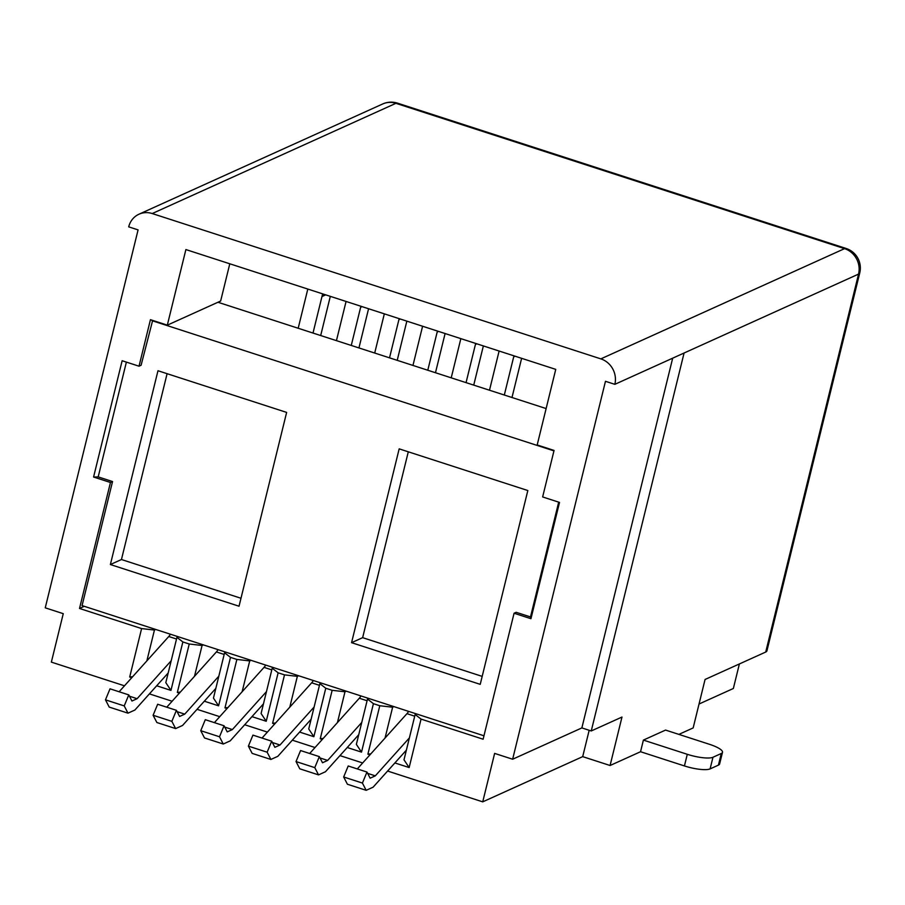 <?xml version="1.0" encoding="UTF-8"?>
<svg xmlns="http://www.w3.org/2000/svg" width="905" height="905" viewBox="0 0 905 905"><rect width="100%" height="100%" fill="white"/><g stroke="black" fill="none" stroke-linecap="round" stroke-linejoin="round"><path stroke-width="1.36" d="M387.6 771.037L482.727 801.853L494.628 753.401L512.637 759.227L581.87 727.914L591.248 730.957L621.984 717.054L610.083 765.506L640.548 751.727L643.398 740.098L665.56 730.075L709.441 744.295A20.555 4.91 -166.2 0 1 722.484 752.327A20.555 4.91 -166.2 0 1 721.274 753.503L712.97 757.259A20.555 4.91 -166.2 0 1 687.291 754.306L643.398 740.098M512.637 759.227L605.468 381.299L614.846 384.331A20.555 19.096 -114.3 0 0 600.841 358.878L844.557 248.637L395.926 103.317L152.221 213.546A20.555 19.096 -114.3 0 0 138.985 214.202A20.555 19.096 -114.3 0 0 128.702 226.861L138.08 229.893L45.25 607.832L63.26 613.669L51.359 662.121L124.471 685.809M223.264 744.023L204.507 737.948L200.752 730.697L205.299 719.69L224.055 725.765L219.508 736.772L223.264 744.023L230.187 740.89L263.468 703.841M214.395 722.631L264.034 667.37A14.39 4.061 107.9 0 0 265.708 665.085M266.466 691.612L232.381 729.566L227.234 731.896L224.055 725.765M175.627 728.593L156.87 722.518L153.103 715.267L157.662 704.248L176.418 710.323L171.859 721.342L175.627 728.593L182.55 725.459L215.82 688.411M166.758 707.201L216.397 651.939A14.39 4.061 107.9 0 0 218.071 649.643M218.829 676.182L184.744 714.124L179.586 716.455L176.418 710.323M127.978 713.163L109.222 707.088L105.466 699.837L110.025 688.818L128.782 694.893L124.223 705.911L127.978 713.163L134.902 710.029L168.183 672.981M119.121 691.771L168.76 636.509A14.39 4.061 107.9 0 0 170.434 634.213M171.192 660.752L137.108 698.694L131.949 701.024L128.782 694.893M261.093 713.513L272.213 668.207L278.129 672.811L266.228 721.262L261.093 713.513M273.525 667.607L272.213 668.207M251.024 660.322L249.712 660.91L242.133 691.748M227.958 707.529L224.972 707.891L236.872 659.44L249.712 660.91M213.456 698.083L224.576 652.777L230.492 657.381L218.591 705.832L213.456 698.083M225.888 652.177L224.576 652.777M203.387 644.892L202.075 645.48L194.496 676.318M180.321 692.099L177.335 692.461L189.236 644.009L202.075 645.48M165.807 682.642L176.939 637.346L182.855 641.95L170.955 690.402L165.807 682.642M178.251 636.747L176.939 637.346M155.739 629.461L154.438 630.05L146.859 660.888M132.684 676.668L129.698 677.031L141.599 628.579L154.438 630.05M149.416 693.886L172.108 701.239M197.052 709.316L219.757 716.67M244.689 724.747L267.394 732.1M292.326 740.177L315.031 747.53M339.963 755.607L362.667 762.96M152.221 213.546L600.841 358.878M170.955 690.402L156.689 685.775M131.757 677.698L129.698 677.031M141.599 628.579L79.516 608.465L84.289 606.305M483.971 735.788L82.072 605.592L112.537 481.551L110.455 482.489L79.516 608.465M110.455 482.489L93.577 477.026L122.141 360.733L139.019 366.197L141.101 365.258L152.662 320.404M558.69 502.151L530.5 616.939L516.144 612.3L514.074 613.239L530.952 618.703L559.516 502.411L542.638 496.947L554.064 450.43L537.185 444.966L555.749 369.376L185.887 249.565L167.323 325.155L150.445 319.68L139.019 366.197M514.074 613.239L483.123 739.215L421.051 719.102L415.135 714.498L404.003 759.804L409.151 767.553L421.051 719.102M347.248 747.507L361.514 752.123L373.414 703.671L379.783 705.742L367.882 754.193L369.941 754.861M394.885 762.938L409.151 767.553M299.612 732.077L313.865 736.693L325.766 688.241L332.146 690.311L320.246 738.763L322.304 739.43M278.129 672.811L284.509 674.87L272.609 723.333L274.668 724M266.228 721.262L251.963 716.647M227.031 708.558L224.972 707.891M236.872 659.44L230.492 657.381M218.591 705.832L204.326 701.205M179.394 693.128L177.335 692.461M189.236 644.009L182.855 641.95M699.045 704.011L733.355 688.49L739.385 663.953M272.382 742.519L280.018 744.996L314.103 707.054M280.018 744.996L274.871 747.326L271.692 741.195L267.145 752.202L270.9 759.453L277.824 756.32L311.105 719.271M271.692 741.195L252.936 735.12L248.389 746.127L252.144 753.379L270.9 759.453M313.345 680.515A14.39 4.061 -72.1 0 1 311.671 682.8L262.031 738.061M320.019 757.949L327.655 760.426L361.74 722.484M327.655 760.426L322.508 762.757L319.329 756.625L314.782 767.632L318.537 774.884L325.461 771.75L358.742 734.713M319.329 756.625L300.573 750.55L296.026 761.558L299.781 768.809L318.537 774.884M360.982 695.945A14.39 4.061 -72.1 0 1 359.308 698.23L309.668 753.492M367.656 773.379L375.292 775.857L409.377 737.914M375.292 775.857L370.145 778.187L366.966 772.056L362.419 783.063L366.174 790.314L373.098 787.192L406.379 750.143M366.966 772.056L348.21 765.981L343.662 776.988L347.418 784.239L366.174 790.314M408.619 711.375A14.39 4.061 -72.1 0 1 406.956 713.66L357.305 768.922M272.609 723.333L275.595 722.959M289.781 707.178L297.349 676.34L284.509 674.87M298.661 675.752L297.349 676.34M321.162 683.049L319.861 683.637L308.729 728.944L313.865 736.693M325.766 688.241L319.861 683.637M320.246 738.763L323.243 738.39M337.418 722.609L344.986 691.782L332.146 690.311M346.298 691.182L344.986 691.782M368.81 698.479L367.498 699.067L356.366 744.374L361.514 752.123M373.414 703.671L367.498 699.067M367.882 754.193L370.88 753.82M385.055 738.039L392.623 707.212L379.783 705.742M393.935 706.613L392.623 707.212M416.447 713.909L415.135 714.498M678.874 734.385L693.162 727.925L705.063 679.474L765.721 652.041L858.551 274.102L684.078 353.018L591.248 730.957M240.99 598.262L121.451 559.528L167.097 373.686M229.791 263.785L220.639 301.037L167.323 325.155M217.947 302.259L298.186 328.255L307.813 289.057M298.186 328.255L336.445 340.642L346.072 301.456M330.314 296.354L320.687 335.54M336.445 340.642L374.704 353.041L384.331 313.843M368.573 308.741L358.946 347.939M374.704 353.041L412.963 365.439L422.59 326.241M110.376 564.539L157.979 370.733L286.636 412.409L239.033 606.226L110.376 564.539L121.451 559.528M406.843 321.139L397.216 360.326M389.523 357.837L398.89 319.703L400.281 319.013M351.264 345.45L360.631 307.304L362.023 306.625M313.006 333.051L322.372 294.917L323.764 294.227M325.71 294.86L321.965 296.557M859.75 272.925A20.555 20.555 0 0 0 846.13 248.468A20.555 5.803 -72.1 0 0 844.557 248.637A20.555 19.096 -114.3 0 1 858.551 274.102A20.555 4.91 13.8 0 0 859.75 272.925L766.92 650.865A20.555 4.91 -166.2 0 1 765.721 652.041M126.383 362.102L98.193 476.901L93.577 477.026M112.537 481.551L98.193 476.901M427.782 370.236L437.16 332.101L438.552 331.411M466.052 382.634L475.419 344.488L476.811 343.798M504.311 395.021L513.678 356.887L515.069 356.197M152.051 320.687L553.951 450.871M351.57 642.674L399.173 448.857L527.83 490.533L480.227 684.35L351.57 642.674L362.645 637.663L482.184 676.386M546.122 408.562L412.963 365.439M408.291 451.81L362.645 637.663M581.87 727.914L672.687 358.165M511.992 397.51L521.619 358.323M473.734 385.123L483.361 345.925M499.119 351.027L489.492 390.225M435.475 372.724L445.102 333.526M460.849 338.64L451.222 377.826M614.846 384.331L684.078 353.018M530.5 616.939L530.952 618.703M721.274 753.503L718.423 765.132A20.555 4.91 13.8 0 0 719.622 763.956L722.484 752.327M718.423 765.132L710.108 768.888L712.97 757.259M687.291 754.306L684.429 765.935A20.555 4.91 13.8 0 0 710.108 768.888M684.429 765.935L640.548 751.727M610.083 765.506L582.696 756.637L482.727 801.853M171.859 721.342L153.103 715.267M184.744 714.124L177.097 711.658M248.389 746.127L267.145 752.202M343.662 776.988L362.419 783.063M296.026 761.558L314.782 767.632M589.178 730.278L582.696 756.637M219.508 736.772L200.752 730.697M232.381 729.566L224.734 727.088M124.223 705.911L105.466 699.837M137.108 698.694L129.46 696.217M216.397 651.939L224.169 654.451M168.76 636.509L176.532 639.021M264.034 667.37L271.805 669.881M367.079 700.753L359.308 698.23M414.716 716.183L406.956 713.66M319.442 685.323L311.671 682.8M846.13 248.468L397.499 103.147A20.555 5.803 -72.1 0 0 395.926 103.317A20.555 19.096 -114.3 0 0 382.691 103.973L138.985 214.202M397.499 103.147A20.555 20.555 0 0 0 382.691 103.973"/></g></svg>
